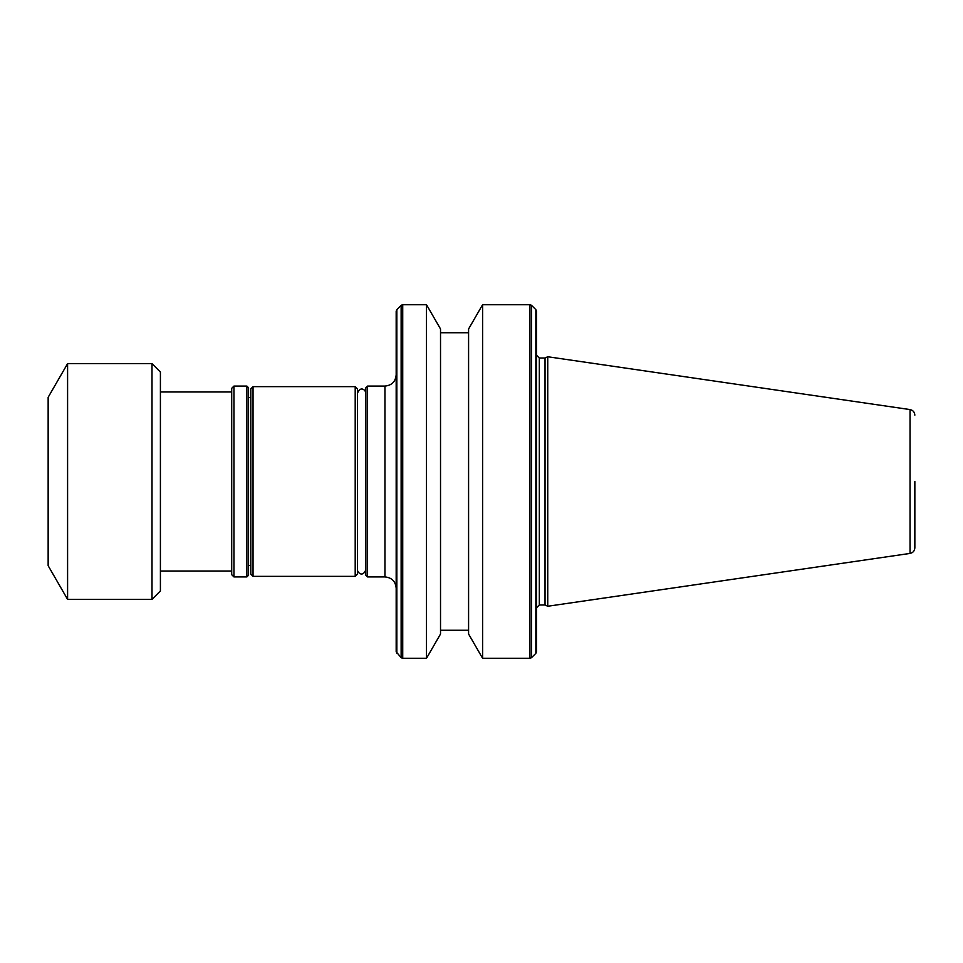 <?xml version="1.0" encoding="UTF-8"?>
<svg xmlns="http://www.w3.org/2000/svg" width="963" height="963" viewBox="0 0 963 963"><rect width="100%" height="100%" fill="white"/><g stroke="black" fill="none" stroke-linecap="round" stroke-linejoin="round"><path stroke-width="1.44" d="M355.203 386.632L357.442 388.883L357.442 574.117L355.203 576.368L355.203 386.632L253.04 386.632L253.04 576.368L355.203 576.368M253.04 386.632L250.789 388.883L250.789 574.117L253.04 576.368M246.865 386.079L248.55 387.752L248.55 575.248L246.865 576.921L246.865 386.079L233.949 386.079L233.949 576.921L246.865 576.921M233.949 386.079L231.71 388.318L231.71 574.682L233.949 576.921M151.998 363.617L160.412 372.043L160.412 590.957L151.998 599.383L151.998 363.617L67.591 363.617L67.591 599.383L151.998 599.383M67.591 363.617L48.15 397.298L48.15 565.702L67.591 599.383M367.553 576.921L365.868 575.248L365.868 387.752L367.553 386.079L367.553 576.921L384.947 576.921C391.772 577.595 395.516 581.339 396.178 588.152M482.619 658.319L468.584 634.015L468.584 328.985L482.619 304.681L482.619 658.319L529.963 658.319L531.552 657.657L531.552 305.343L535.849 309.641L535.849 653.359L536.511 651.782L536.511 311.218L535.849 309.641M426.489 304.681L440.524 328.985L440.524 634.015L426.489 658.319L426.489 304.681L402.727 304.681L402.727 658.319L426.489 658.319M396.84 653.359L396.84 309.641L396.178 311.218L396.178 651.782L401.138 657.657L402.727 658.319M914.85 481.5L914.85 547.863L914.85 481.5M545.034 358.007L545.034 604.993L539.316 604.993L539.316 358.007L545.034 358.007L547.742 356.743L547.742 606.257L910.047 553.424C913.02 552.75 914.621 550.896 914.85 547.863M367.553 386.079L384.947 386.079L384.947 576.921M482.619 304.681L529.963 304.681L529.963 658.319M396.84 309.641L401.138 305.343L401.138 657.657M547.742 356.743L910.047 409.576L910.047 553.424M248.55 565.425L250.789 565.425M160.412 571.035L231.71 571.035M384.947 386.079C391.772 385.405 395.516 381.661 396.178 374.848M357.442 569.627C357.345 572.564 362.714 577.884 365.868 569.627M440.524 630.259L468.584 630.259M545.034 604.993L547.742 606.257M539.316 358.007L536.511 355.203M535.849 653.359L531.552 657.657M539.316 604.993L536.511 607.797M910.047 409.576C913.02 410.25 914.621 412.104 914.85 415.137M401.138 305.343L402.727 304.681M440.524 332.741L468.584 332.741M529.963 304.681L531.552 305.343M365.868 393.373C365.976 390.364 360.463 385.188 357.442 393.373M160.412 391.965L231.71 391.965M248.55 397.575L250.789 397.575"/></g></svg>
